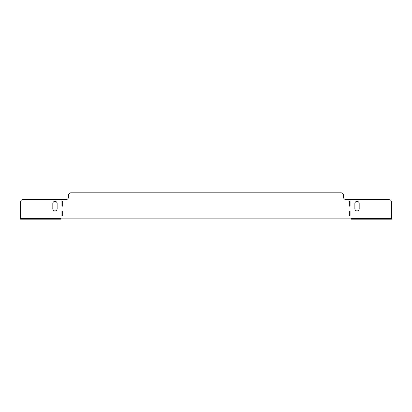 <?xml version="1.0" encoding="UTF-8"?>
<svg xmlns="http://www.w3.org/2000/svg" width="412" height="412" viewBox="0 0 412 412"><rect width="100%" height="100%" fill="white"/><g stroke="black" fill="none" stroke-linecap="round" stroke-linejoin="round"><path stroke-width="0.62" d="M58.447 219.174L58.447 218.602L60.842 218.602L60.842 219.174L20.6 219.174L20.6 218.602L22.995 218.602L22.995 219.174M58.447 218.602L22.995 218.602M60.842 219.174L60.842 218.118L351.158 218.118L351.158 219.174L351.158 218.602L391.4 218.602L391.4 201.926A2.395 2.395 0 0 0 389.005 199.532L345.889 199.532A2.395 2.395 0 0 1 343.495 197.137L343.495 195.221A2.395 2.395 0 0 0 341.1 192.826L70.9 192.826A2.395 2.395 0 0 0 68.505 195.221L68.505 197.137A2.395 2.395 0 0 1 66.111 199.532L22.995 199.532A2.395 2.395 0 0 0 20.6 201.926L20.6 219.174M61.918 201.355L62.639 201.355L62.639 206.144L61.918 206.144L61.918 201.355M61.918 210.934L62.639 210.934L62.639 215.723L61.918 215.723L61.918 210.934M349.361 210.934L349.361 215.723L350.082 215.723L350.082 210.934L349.361 210.934M349.361 201.355L349.361 206.144L350.082 206.144L350.082 201.355L349.361 201.355M354.871 208.781A2.158 2.158 0 0 0 357.029 210.934A2.158 2.158 0 0 0 359.182 208.781L359.182 203.507A2.158 2.158 0 0 0 357.029 201.355A2.158 2.158 0 0 0 354.871 203.507L354.871 208.781M57.129 203.507L57.129 208.781A2.158 2.158 0 0 1 54.971 210.934A2.158 2.158 0 0 1 52.818 208.781L52.818 203.507A2.158 2.158 0 0 1 54.971 201.355A2.158 2.158 0 0 1 57.129 203.507M391.4 219.174L391.4 218.602L391.4 219.174L389.005 219.174L389.005 218.602M353.553 218.602L353.553 219.174L389.005 219.174M353.553 219.174L351.158 219.174M20.6 218.118L60.842 218.118M391.4 218.118L351.158 218.118"/></g></svg>
